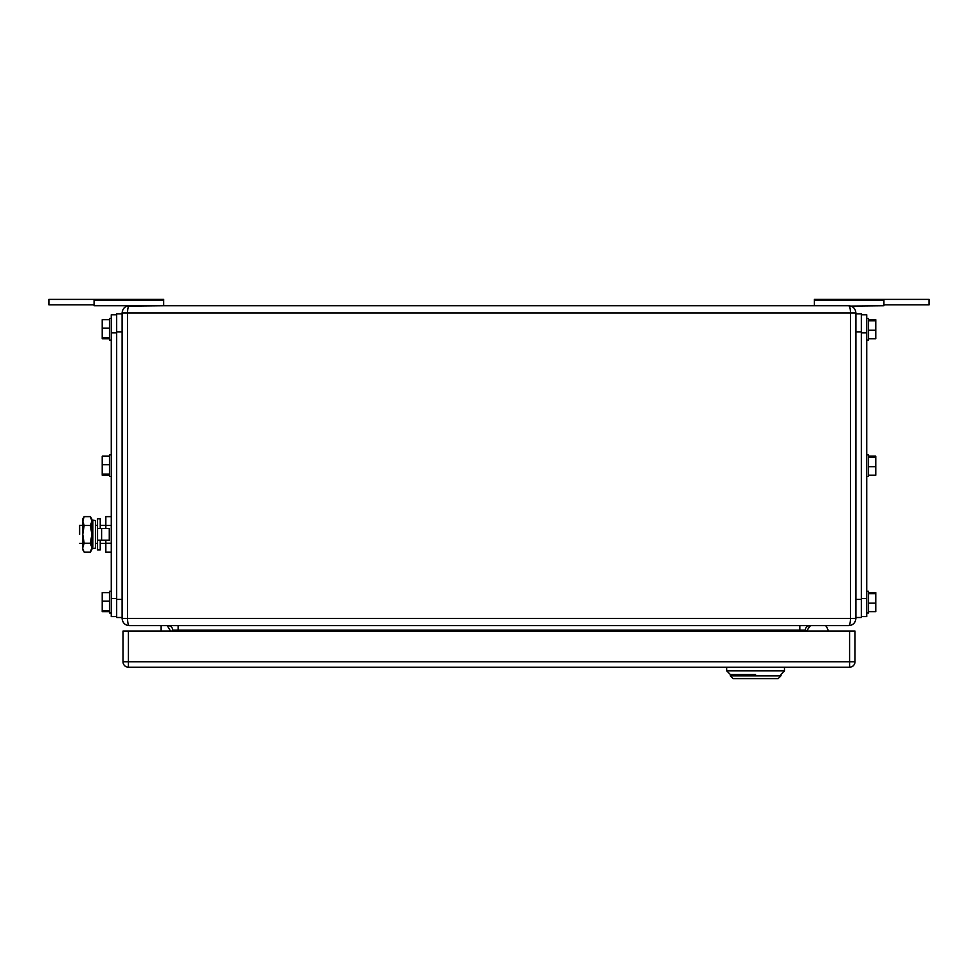 <?xml version="1.0" encoding="UTF-8"?>
<svg xmlns="http://www.w3.org/2000/svg" width="978" height="978" viewBox="0 0 978 978"><rect width="100%" height="100%" fill="white"/><g stroke="black" fill="none" stroke-linecap="round" stroke-linejoin="round"><path stroke-width="1.47" d="M129.328 625.639L127.042 625.272L129.328 625.639C124.976 625.235 122.568 622.827 122.103 618.414L122.103 312.96C122.568 308.547 124.976 306.138 129.328 305.735L848.672 305.735C849.76 306.126 850.359 308.535 850.481 312.96L855.897 312.96L855.897 618.414C855.42 622.827 853.012 625.235 848.672 625.639L129.328 625.639C128.24 625.235 127.641 622.827 127.519 618.414L127.519 312.96L850.481 312.96L850.481 618.414L855.897 618.414M127.189 306.053L129.328 305.735C128.24 306.126 127.641 308.535 127.519 312.96L122.103 312.96M850.836 625.309L848.672 625.639C849.76 625.235 850.359 622.827 850.481 618.414L122.103 618.414M814.332 300.429L883.916 300.429L883.916 299.402L814.332 299.402L814.332 305.735L848.672 305.735C853.012 306.126 855.42 308.535 855.897 312.96M172.703 631.067L172.703 630.162A4.523 4.523 0 0 0 168.192 625.639A4.523 4.523 0 0 1 172.703 630.162L799.87 630.162L799.87 625.639M809.808 625.639A4.523 4.523 0 0 0 805.297 630.162L805.297 631.067M883.916 299.402L929.1 299.402L929.1 304.83L883.916 304.83M850.86 306.077L883.916 305.735L883.916 300.429M94.084 304.83L48.9 304.83L48.9 299.402L163.668 299.402L163.668 305.735L127.042 306.102M129.316 305.735L94.084 305.735L94.084 299.402M163.668 300.429L94.084 300.429M167.287 625.639L170.539 631.067M161.138 631.067L161.138 625.639M826.52 626.678L828.562 631.067L826.52 626.678A1.809 1.809 0 0 0 824.882 625.639M809.821 626.409L806.557 631.067L809.821 626.409A1.809 1.809 0 0 1 811.3 625.639M123.008 631.067L128.424 631.067L128.424 661.788L123.008 661.788L123.008 631.067M849.576 631.067L854.992 631.067L854.992 661.788L849.576 661.788L849.576 667.204L128.424 667.204A5.428 5.428 0 0 1 123.008 661.788A5.428 5.428 0 0 0 128.424 667.204L128.424 661.788L849.576 661.788L849.576 631.067L128.424 631.067M849.576 667.204A5.428 5.428 0 0 0 854.992 661.788M784.503 667.204L784.503 670.822L726.666 670.822L726.666 667.204M755.591 674.441L730.285 674.441L755.591 674.441M730.285 675.884L732.999 678.598L778.182 678.598L780.896 675.884L730.285 675.884L730.285 674.441L726.666 670.822M111.26 314.769L116.675 314.769L111.26 314.769L111.26 616.605L116.675 616.605M116.675 313.865L122.103 313.865L116.675 313.865L116.675 617.509L122.103 617.509M102.213 611.641L109.45 611.641L102.213 611.641L109.45 611.641L102.213 611.641L102.213 610.627L109.45 610.627M111.26 591.299L109.45 591.299L109.45 612.986L111.26 612.986M109.45 592.644L102.213 592.644L102.213 610.627M109.45 601.128L102.213 601.128M111.26 318.388L109.45 318.388L109.45 340.075L111.26 340.075M109.45 319.72L102.213 319.72L102.213 337.716L109.45 337.716M109.45 328.205L102.213 328.205M102.213 337.716L102.213 338.73L109.45 338.73M111.26 454.843L109.45 454.843L109.45 476.53L111.26 476.53M109.45 456.176L102.213 456.176L102.213 474.171L109.45 474.171M109.45 464.66L102.213 464.66M102.213 474.171L102.213 475.186L109.45 475.186M861.325 616.605L866.74 616.605L866.74 314.769L861.325 314.769M855.897 617.509L861.325 617.509L861.325 313.865L855.897 313.865M866.74 612.986L868.55 612.986L868.55 591.299L866.74 591.299M868.55 592.644L875.787 592.644L875.787 593.658L868.55 593.658M868.55 603.157L875.787 603.157L875.787 611.641L868.55 611.641M875.787 603.157L875.787 593.658M866.74 340.075L868.55 340.075L868.55 318.388L866.74 318.388M868.55 319.72L875.787 319.72L875.787 320.747L868.55 320.747M868.55 330.246L875.787 330.246L875.787 338.73L868.55 338.73M875.787 330.246L875.787 320.747M866.74 476.53L868.55 476.53L868.55 454.843L866.74 454.843M868.55 456.176L875.787 456.176L875.787 457.203L868.55 457.203M868.55 466.702L875.787 466.702L875.787 475.186L868.55 475.186M875.787 466.702L875.787 457.203M92.861 534.367L92.861 548.646L95.416 548.108L95.416 520.626L92.861 520.088L92.861 534.367M92.861 520.088L91.981 524.257L91.981 544.477L92.861 548.646M111.26 525.492L105.832 525.492L105.832 516.629L111.26 516.629M105.832 540.235L105.832 543.23L111.26 543.23M105.832 525.492L105.832 528.487M111.26 552.105L105.832 552.105L105.832 543.23M91.981 525.333L91.981 543.401M90.428 516.629L91.81 519L91.81 549.734L90.428 552.105L91.81 547.668L90.428 543.23L91.81 534.367L90.428 525.492L84.145 525.492L82.763 521.066L84.145 516.629L90.428 516.629L91.81 521.066M90.428 525.492L91.81 521.237M91.81 547.668L91.48 549.77M90.428 552.105L84.145 552.105L82.947 549.196M84.145 516.629L82.763 519L82.763 521.066M82.763 521.25L82.763 549.734L84.145 552.105M79.621 534.367C79.621 546.03 79.621 546.03 79.621 534.367L79.621 525.333L82.763 525.333L82.763 543.401L79.621 543.401M90.428 543.23L84.145 543.23L82.763 534.367L84.145 525.492M82.763 547.668L84.145 543.23M100.233 528.487L100.233 518.78L97.519 518.78L97.519 549.954L100.233 549.954L100.233 540.235M97.519 528.487L109.267 528.487L109.267 540.235L101.602 540.235L101.602 528.487M97.519 540.235L101.602 540.235M178.13 625.639L178.13 631.067M799.87 631.067L799.87 630.162L805.297 630.162M111.26 332.838L116.675 332.838M111.26 598.524L116.675 598.524M116.675 331.933L122.103 331.933M116.675 599.428L122.103 599.428M866.74 332.838L861.325 332.838M866.74 598.524L861.325 598.524M861.325 331.933L855.897 331.933M861.325 599.428L855.897 599.428M850.958 306.102L848.672 305.735M848.672 625.639L850.958 625.272M780.896 675.884L780.896 674.441L784.503 670.822M95.416 543.401L97.519 543.401M100.233 543.401L105.832 543.401M95.416 525.333L97.519 525.333M100.233 525.333L105.832 525.333"/></g></svg>
